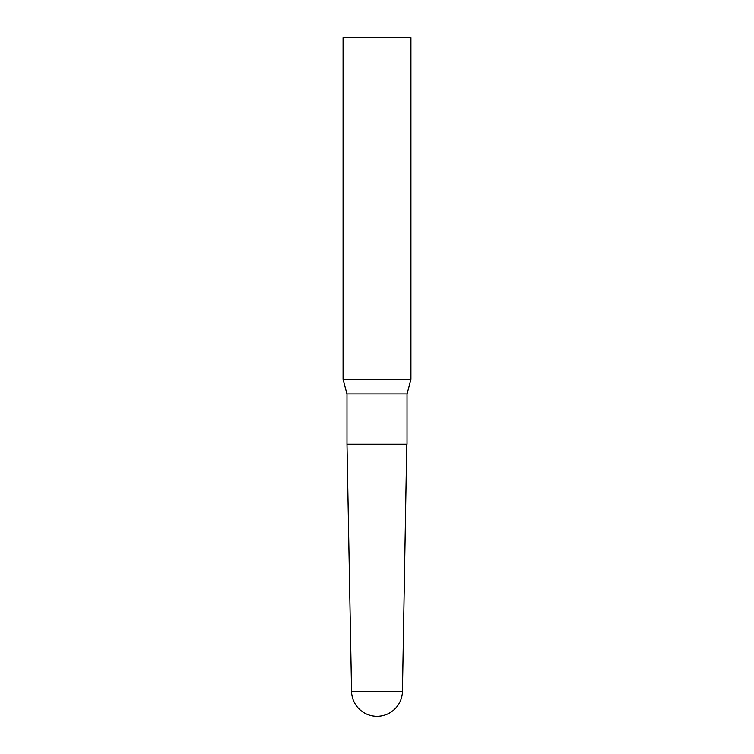 <?xml version="1.0" encoding="UTF-8"?>
<svg xmlns="http://www.w3.org/2000/svg" width="754" height="754" viewBox="0 0 754 754"><rect width="100%" height="100%" fill="white"/><g stroke="black" fill="none" stroke-linecap="round" stroke-linejoin="round"><path stroke-width="0.57" stroke-dasharray="3.77 2.83" d="M351.553 691.295L402.447 691.295M377 444.86L406.745 444.86L377 444.86M407.019 444.153L346.981 444.153M407.019 393.965L346.981 393.965M410.93 379.375L343.07 379.375M410.93 37.7L343.07 37.7"/><path stroke-width="1.13" d="M402.447 691.295A25.448 25.448 0 0 1 377 716.3A25.448 25.448 0 0 1 351.553 691.295L402.447 691.295L406.745 444.86L347.255 444.86L406.745 444.86L407.019 444.153L407.019 393.965L410.93 379.375L410.93 37.7L343.07 37.7L343.07 379.375L410.93 379.375M351.553 691.295L346.981 444.153L346.981 393.965L407.019 393.965M346.981 393.965L343.07 379.375M346.981 444.153L407.019 444.153"/></g></svg>
